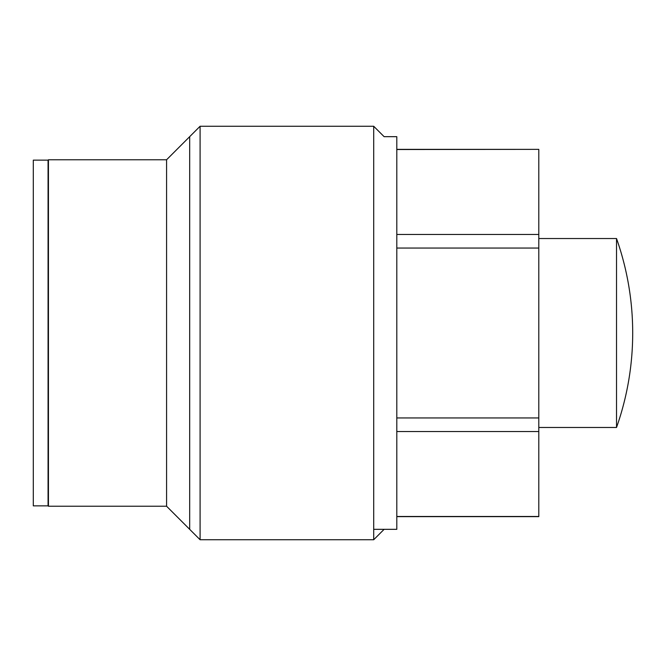 <?xml version="1.0" encoding="UTF-8"?>
<svg xmlns="http://www.w3.org/2000/svg" width="666" height="666" viewBox="0 0 666 666"><rect width="100%" height="100%" fill="white"/><g stroke="black" fill="none" stroke-linecap="round" stroke-linejoin="round"><path stroke-width="1" d="M384.115 529.328L373.701 539.743L373.701 126.257L384.115 136.672L396.803 136.672L396.803 529.328L373.701 529.328M396.803 516.641L538.794 516.641L538.794 234.465L396.803 234.465M538.794 248.06L396.803 248.06M538.794 417.94L396.803 417.94M538.794 431.535L396.803 431.535M538.794 516.475L396.803 516.475M396.803 149.359L538.794 149.359L396.803 149.525M538.794 234.465L538.794 149.525M538.794 427.472L616.525 427.472L616.525 238.528L538.794 238.528M616.525 427.472A283.982 283.982 0 0 0 616.525 238.528M373.701 539.743L200.091 539.743L200.091 126.257L373.701 126.257M166.583 159.765L166.583 506.235L48.443 506.235L48.443 159.765L166.583 159.765L200.091 126.257M166.583 506.235L200.091 539.743M33.3 160.148L33.3 505.852L48.069 505.852L48.069 160.148L33.3 160.148M189.685 529.328L189.685 136.672"/></g></svg>
